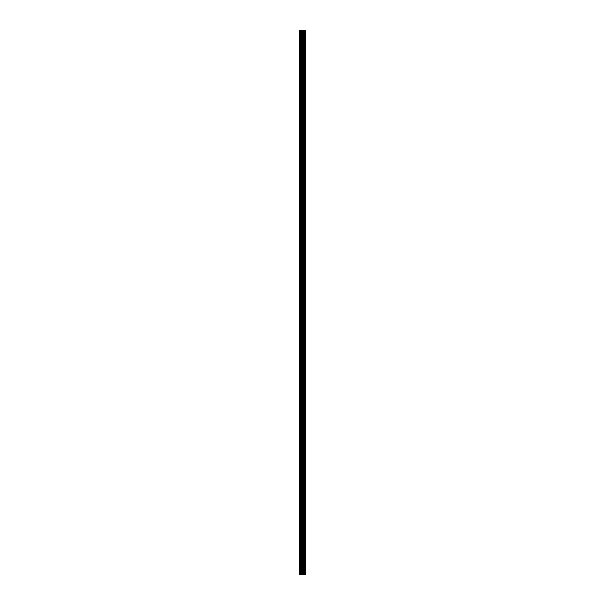 <?xml version="1.0" encoding="UTF-8"?>
<svg xmlns="http://www.w3.org/2000/svg" width="605" height="605" viewBox="0 0 605 605"><rect width="100%" height="100%" fill="white"/><g stroke="black" fill="none" stroke-linecap="round" stroke-linejoin="round"><path stroke-width="0.91" d="M301.834 574.75L305.298 574.75L305.298 30.25L299.702 30.25L299.702 574.75L301.834 574.75L301.834 30.25M305.086 574.75L305.086 30.25M302.893 574.75L302.893 30.25M302.818 574.75L302.818 30.25M300.027 574.75L300.027 30.25M305.192 574.75L305.192 30.25M304.565 574.75L304.565 30.25M304.534 574.75L304.534 30.25M304.3 574.75L304.3 30.25M304.202 574.75L304.202 30.25M303.77 574.75L303.77 30.25M303.68 574.75L303.68 30.25M303.445 574.75L303.445 30.25M303.407 574.75L303.407 30.25M302.772 574.75L302.772 30.25M302.651 574.75L302.651 30.25M301.955 574.75L301.955 30.25M300.927 574.75L300.927 30.25M300.798 574.75L300.798 30.25"/></g></svg>
